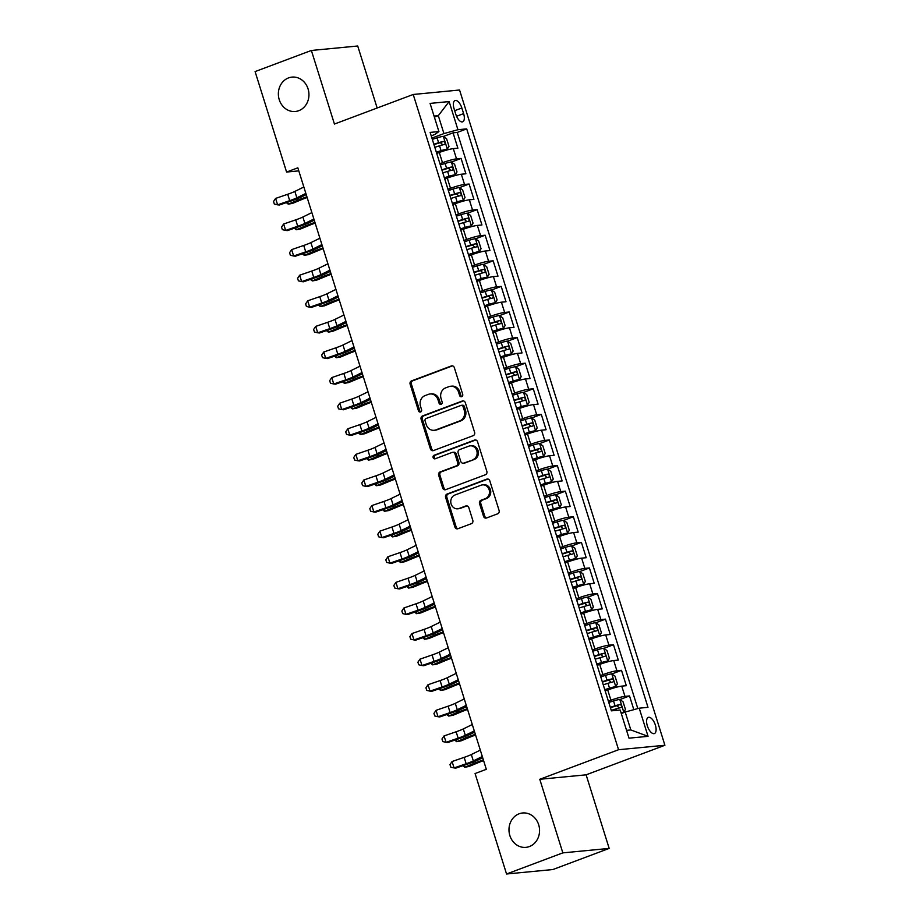 <?xml version="1.0" encoding="UTF-8"?>
<svg xmlns="http://www.w3.org/2000/svg" width="920" height="920" viewBox="0 0 920 920"><rect width="100%" height="100%" fill="white"/><g stroke="black" fill="none" stroke-linecap="round" stroke-linejoin="round"><path stroke-width="1.38" d="M461.702 396.669A1.851 1.644 -95.5 0 0 462.702 394.335L454.33 367.632A2.645 2.346 -95.5 0 0 451.341 365.953L411.562 380.88A2.645 2.346 -95.5 0 0 410.136 384.226L418.508 410.918A1.851 1.644 -95.5 0 0 421.601 409.756L420.52 406.295A8.476 7.498 -95.5 0 1 425.063 395.611L428.386 394.358A8.476 7.498 -95.5 0 1 430.088 393.967A8.476 7.498 -95.5 0 1 437.978 399.751L439.058 403.202A1.851 1.644 -95.5 0 0 442.152 402.04L441.071 398.59A8.476 7.498 -95.5 0 1 445.613 387.895L448.925 386.653A8.476 7.498 -95.5 0 1 450.639 386.25A8.476 7.498 -95.5 0 1 458.516 392.035L459.609 395.485A1.851 1.644 -95.5 0 0 461.702 396.669M519.133 813.786A17.273 15.272 -95.5 0 0 509.358 833.623A17.273 15.272 -95.5 0 0 525.918 847.355A17.273 15.272 -95.5 0 0 529.403 846.549A17.273 15.272 -95.5 0 0 539.178 826.7A17.273 15.272 -95.5 0 0 522.617 812.981A17.273 15.272 -95.5 0 0 519.133 813.786M288.523 77.912A17.273 15.272 -95.5 0 0 278.748 97.761A17.273 15.272 -95.5 0 0 295.32 111.481A17.273 15.272 -95.5 0 0 298.793 110.676A17.273 15.272 -95.5 0 0 308.568 90.838A17.273 15.272 -95.5 0 0 292.008 77.107A17.273 15.272 -95.5 0 0 288.523 77.912M655.362 725.086A8.636 3.921 69.4 0 0 648.312 717.381A8.636 3.921 69.4 0 0 647.335 725.857A8.636 3.921 69.4 0 0 654.384 733.55A8.636 3.921 69.4 0 0 655.362 725.086M483.517 516.316A2.645 2.346 -95.5 0 0 486.507 517.995L497.674 513.808A2.645 2.346 -95.5 0 0 499.088 510.462L489.796 480.815A2.645 2.346 -95.5 0 0 486.806 479.136L447.028 494.063A2.645 2.346 -95.5 0 0 445.613 497.409L454.894 527.045A2.645 2.346 -95.5 0 0 457.895 528.735L471.373 523.675A2.645 2.346 -95.5 0 0 472.799 520.329L468.82 507.644A2.645 2.346 -95.5 0 0 465.819 505.966L459.137 508.472A7.084 6.268 -95.5 0 1 457.711 508.806A7.084 6.268 -95.5 0 1 450.915 503.171A7.084 6.268 -95.5 0 1 454.928 495.029L481.114 485.197A7.084 6.268 -95.5 0 1 482.54 484.874A7.084 6.268 -95.5 0 1 489.336 490.498A7.084 6.268 -95.5 0 1 485.323 498.64L480.964 500.284A2.645 2.346 -95.5 0 0 479.538 503.619L483.517 516.316L484.771 516.189A2.645 2.346 -95.5 0 0 486.599 517.96M539.775 779.286L562.833 852.874L506.552 874L552.897 869.538L609.178 848.412L586.12 774.824L664.907 745.257L618.562 749.719L539.775 779.286L586.12 774.824M377.154 108.019L357.719 46L311.374 50.462L334.431 124.05L413.218 94.472L618.562 749.719M311.374 50.462L255.093 71.587L286.58 172.052L298.793 170.867M506.552 874L475.076 773.536L486.323 769.315L297.839 167.82L286.58 172.052M473.179 435.666A2.645 2.346 -95.5 0 0 474.605 432.331L465.313 402.684A2.645 2.346 -95.5 0 0 462.323 401.005L422.544 415.932A2.645 2.346 -95.5 0 0 421.118 419.267L430.41 448.914A2.645 2.346 -95.5 0 0 433.412 450.593L473.179 435.666M477.56 441.749L486.852 471.397A2.645 2.346 -95.5 0 1 485.426 474.743L445.648 489.67A2.645 2.346 -95.5 0 1 442.658 487.979L438.679 475.295A2.645 2.346 -95.5 0 1 440.105 471.948L456.228 465.899A2.645 2.346 -95.5 0 0 457.654 462.553L455.02 454.147A2.645 2.346 -95.5 0 0 452.019 452.456L435.229 458.758A1.851 1.644 -95.5 0 1 434.125 455.239L474.559 440.07A2.645 2.346 -95.5 0 1 477.56 441.749M633.834 709.665L629.521 695.934L619.873 699.556M608.384 701.189L610.938 700.235A10.787 1.161 -17.4 0 1 624.956 696.371L621.747 686.136L626.313 685.688L621.506 670.335L611.857 673.957M600.369 675.591L602.922 674.636A10.787 1.161 -17.4 0 1 616.929 670.772L613.72 660.537L618.297 660.1L613.479 644.736L603.831 648.358M592.342 650.003L594.895 649.037A10.787 1.161 -17.4 0 1 608.913 645.173L605.705 634.938L610.27 634.501L605.463 619.148L595.815 622.771M584.327 624.404L586.879 623.449A10.787 1.161 -17.4 0 1 600.886 619.585L597.678 609.351L602.255 608.902L597.436 593.549L587.788 597.172M576.299 598.805L578.852 597.851A10.787 1.161 -17.4 0 1 592.871 593.986L589.662 583.751L594.228 583.314L589.421 567.95L579.772 571.573M568.284 573.217L570.837 572.251A10.787 1.161 -17.4 0 1 584.844 568.387L581.635 558.153L586.212 557.716L581.394 542.351L571.745 545.974M560.257 547.618L562.81 546.664A10.787 1.161 -17.4 0 1 576.828 542.8L573.62 532.553L578.185 532.116L573.378 516.764L563.73 520.386M552.241 522.019L554.794 521.065A10.787 1.161 -17.4 0 1 568.801 517.201L565.593 506.966L570.17 506.517L565.351 491.165L555.703 494.787M544.214 496.432L546.767 495.466A10.787 1.161 -17.4 0 1 560.786 491.602L557.577 481.367L562.143 480.93L557.336 465.566L547.688 469.188M536.199 470.833L538.752 469.878A10.787 1.161 -17.4 0 1 552.759 466.014L549.55 455.768L554.127 455.331L549.309 439.978L539.66 443.601M528.172 445.234L530.725 444.279A10.787 1.161 -17.4 0 1 544.743 440.416L541.535 430.18L546.101 429.732L541.293 414.379L531.645 418.002M520.156 419.635L522.709 418.68A10.787 1.161 -17.4 0 1 536.716 414.816L533.508 404.581L538.085 404.144L533.266 388.78L523.618 392.403M512.129 394.047L514.683 393.081A10.787 1.161 -17.4 0 1 528.701 389.229L525.492 378.982L530.058 378.546L525.251 363.193L515.602 366.815M504.114 368.448L506.667 367.494A10.787 1.161 -17.4 0 1 520.674 363.63L517.466 353.395L522.042 352.947L517.235 337.594L507.575 341.216M496.087 342.849L498.64 341.895A10.787 1.161 -17.4 0 1 512.659 338.031L509.45 327.796L514.027 327.359L509.208 311.995L499.56 315.617M488.072 317.262L490.624 316.296A10.787 1.161 -17.4 0 1 504.631 312.443L501.423 302.197L506 301.76L501.193 286.407L491.533 290.03M480.044 291.663L482.597 290.708A10.787 1.161 -17.4 0 1 496.616 286.844L493.407 276.609L497.984 276.161L493.166 260.808L483.517 264.431M472.029 266.064L474.582 265.109A10.787 1.161 -17.4 0 1 488.6 261.245L485.392 251.01L489.957 250.573L485.15 235.209L475.49 238.832M464.002 240.476L466.555 239.51A10.787 1.161 -17.4 0 1 480.573 235.658L477.365 225.411L481.942 224.974L477.123 209.622L467.475 213.244M455.986 214.877L458.539 213.923A10.787 1.161 -17.4 0 1 472.558 210.059L469.349 199.824L473.915 199.375L469.108 184.023L459.448 187.645M447.959 189.278L450.512 188.324A10.787 1.161 -17.4 0 1 464.531 184.46L461.322 174.225L465.899 173.788L461.081 158.424L456.515 158.861A10.787 1.161 162.6 0 0 442.497 162.725L439.944 163.691M451.433 162.046L461.081 158.424M621.747 686.136A10.787 1.161 162.6 0 0 607.729 689.988L605.176 690.954M613.72 660.537A10.787 1.161 162.6 0 0 599.713 664.401L597.16 665.356M605.705 634.938A10.787 1.161 162.6 0 0 591.686 638.802L589.133 639.756M597.678 609.351A10.787 1.161 162.6 0 0 583.671 613.203L581.118 614.169M589.662 583.751A10.787 1.161 162.6 0 0 575.644 587.615L573.091 588.57M581.635 558.153A10.787 1.161 162.6 0 0 567.628 562.016L565.075 562.971M573.62 532.553A10.787 1.161 162.6 0 0 559.601 536.417L557.048 537.384M565.593 506.966A10.787 1.161 162.6 0 0 551.586 510.83L549.033 511.784M557.577 481.367A10.787 1.161 162.6 0 0 543.559 485.231L541.006 486.185M549.55 455.768A10.787 1.161 162.6 0 0 535.543 459.632L532.99 460.598M541.535 430.18A10.787 1.161 162.6 0 0 527.516 434.044L524.963 434.999M533.508 404.581A10.787 1.161 162.6 0 0 519.501 408.445L516.948 409.4M525.492 378.982A10.787 1.161 162.6 0 0 511.474 382.846L508.921 383.812M517.466 353.395A10.787 1.161 162.6 0 0 503.458 357.247L500.905 358.214M509.45 327.796A10.787 1.161 162.6 0 0 495.431 331.66L492.878 332.615M501.423 302.197A10.787 1.161 162.6 0 0 487.416 306.061L484.863 307.016M493.407 276.609A10.787 1.161 162.6 0 0 479.389 280.462L476.836 281.428M485.392 251.01A10.787 1.161 162.6 0 0 471.373 254.874L468.82 255.829M477.365 225.411A10.787 1.161 162.6 0 0 463.346 229.275L460.793 230.23M469.349 199.824A10.787 1.161 162.6 0 0 455.331 203.677L452.778 204.642M461.322 174.225A10.787 1.161 162.6 0 0 447.304 178.089L444.751 179.043M454.077 108.732L455.837 114.367A8.36 3.795 69.4 0 0 462.668 121.82A8.36 3.795 69.4 0 0 463.611 113.62L461.84 107.985A8.36 3.795 69.4 0 0 455.02 100.533A8.36 3.795 69.4 0 0 454.077 108.732M664.907 745.257L459.563 90.01L413.218 94.472M626.566 730.365L630.821 729.951L625.209 712.045L639.216 708.181L647.99 707.331L466.716 128.88L457.941 129.72L443.934 133.584L431.917 138.092M639.216 708.181L648.048 736.333L629.004 738.162L620.183 710.01L611.409 710.849L430.134 132.399L438.909 131.56L430.077 103.396L449.121 101.568L457.941 129.72M637.813 708.572L457.251 132.422L453.065 132.837L457.872 148.189L453.307 148.626A10.787 1.161 162.6 0 0 439.288 152.49L436.735 153.445M464.531 184.46L469.108 184.023M472.558 210.059L477.123 209.622M480.573 235.658L485.15 235.209M488.6 261.245L493.166 260.808M496.616 286.844L501.193 286.407M504.631 312.443L509.208 311.995M512.659 338.031L517.235 337.594M520.674 363.63L525.251 363.193M528.701 389.229L533.266 388.78M536.716 414.816L541.293 414.379M544.743 440.416L549.309 439.978M552.759 466.014L557.336 465.566M560.786 491.602L565.351 491.165M568.801 517.201L573.378 516.764M576.828 542.8L581.394 542.351M584.844 568.387L589.421 567.95M592.871 593.986L597.436 593.549M600.886 619.585L605.463 619.148M608.913 645.173L613.479 644.736M616.929 670.772L621.506 670.335M624.956 696.371L629.521 695.934M625.209 712.045L621.276 713.518M443.934 133.584L438.311 115.667L434.056 116.081M434.389 117.139L438.311 115.667L449.121 101.568M431.216 135.838L434.907 134.458L438.909 131.56M562.833 852.874L609.178 848.412M443.405 136.459L453.065 132.837M457.251 132.422L466.716 128.88M648.048 736.333L630.821 729.951M461.943 396.554A1.851 1.644 -95.5 0 1 460.851 395.37L459.77 391.92A8.476 7.498 -95.5 0 0 451.892 386.135L450.639 386.25M430.088 393.967L431.342 393.852A8.476 7.498 -95.5 0 1 439.219 399.625L440.312 403.086A1.851 1.644 -95.5 0 0 441.393 404.271M452.502 365.861L412.815 380.765A2.645 2.346 -95.5 0 0 411.389 384.1L419.761 410.791A1.851 1.644 -95.5 0 0 420.842 411.976M463.484 400.913L423.798 415.805A2.645 2.346 -95.5 0 0 422.372 419.152L431.664 448.799A2.645 2.346 -95.5 0 0 433.492 450.57M463.082 406.605A1.851 1.644 -95.5 0 0 460.989 405.433L426.075 418.531A1.851 1.644 -95.5 0 0 425.086 420.877L426.224 424.511A8.476 7.498 -95.5 0 0 434.102 430.296A8.476 7.498 -95.5 0 0 435.815 429.904L459.678 420.946A8.476 7.498 -95.5 0 0 464.232 410.251L463.082 406.605L464.335 406.49A1.851 1.644 -95.5 0 0 462.61 405.225L461.368 405.341M434.102 430.296L435.355 430.18A8.476 7.498 -95.5 0 0 437.069 429.778L435.815 429.904M464.335 406.49L465.485 410.124A8.476 7.498 -95.5 0 1 460.931 420.819L437.069 429.778M452.559 452.329L453.801 452.214A2.645 2.346 -95.5 0 1 456.274 454.02L458.907 462.438A2.645 2.346 -95.5 0 1 457.481 465.784L441.358 471.834A2.645 2.346 -95.5 0 0 439.933 475.18L443.911 487.864A2.645 2.346 -95.5 0 0 445.74 489.635M475.732 439.978L435.378 455.124A1.851 1.644 -95.5 0 0 435.505 458.654M472.972 459.62A7.084 6.268 -95.5 0 0 476.985 451.478A7.084 6.268 -95.5 0 0 470.189 445.843A7.084 6.268 -95.5 0 0 468.763 446.177L459.528 449.638A2.645 2.346 -95.5 0 0 458.114 452.985L460.747 461.391A2.645 2.346 -95.5 0 0 463.749 463.082L474.225 459.494A7.084 6.268 -95.5 0 0 478.227 451.352A7.084 6.268 -95.5 0 0 471.442 445.728L470.189 445.843M463.209 463.209L464.462 463.082A2.645 2.346 -95.5 0 0 465.002 462.955L463.749 463.082M474.225 459.494L465.002 462.955M482.54 484.874L483.793 484.748A7.084 6.268 -95.5 0 1 490.59 490.383A7.084 6.268 -95.5 0 1 486.576 498.525L482.218 500.158A2.645 2.346 -95.5 0 0 480.792 503.504L484.771 516.189M457.711 508.806L458.965 508.679A7.084 6.268 -95.5 0 0 460.391 508.346L459.137 508.472M466.992 505.873L460.391 508.346M487.968 479.044L448.281 493.936A2.645 2.346 -95.5 0 0 446.867 497.283L456.147 526.93A2.645 2.346 -95.5 0 0 457.987 528.701M436.436 152.513L447.269 149.143L448.971 146.349L446.568 138.667L443.256 136.344A7.153 0.77 162.6 0 0 437.069 137.862L432.319 139.357M447.269 149.143A7.153 0.77 162.6 0 0 441.082 150.661L436.333 152.156M434.803 147.292L439.553 145.797A7.153 0.77 -17.4 0 1 444.532 144.474C445.544 143.221 445.222 142.197 443.566 141.404A7.153 0.77 162.6 0 0 438.598 142.726L433.837 144.221M433.952 144.578L440.323 142.623L442.209 144.267M307.142 197.535A13.489 1.46 162.6 0 0 301.909 199.49L292.548 203.389L288.248 204.148L297.608 200.249A20.24 2.185 -17.4 0 1 306.923 196.822M287.627 202.181L288.248 204.148L286.315 202.63M305.854 193.418L296.872 197.823A13.489 1.46 -17.4 0 1 289.708 200.663L277.61 204.827L279.415 204.999L291.502 200.847A20.24 2.185 162.6 0 0 302.254 196.57L306.233 194.626M303.853 187.013L294.86 191.417A13.489 1.46 -17.4 0 1 287.695 194.269L275.609 198.421L277.61 204.827L274.332 204.067L273.539 201.503L275.609 198.421M444.463 178.112L455.296 174.742L456.998 171.936L454.584 164.266L451.283 161.943A7.153 0.77 162.6 0 0 445.096 163.461L440.335 164.956M455.296 174.742A7.153 0.77 162.6 0 0 449.098 176.261L444.348 177.744M442.83 172.891L447.58 171.396A7.153 0.77 -17.4 0 1 452.548 170.073C453.56 168.82 453.238 167.796 451.593 167.003A7.153 0.77 162.6 0 0 446.614 168.326L441.864 169.82M441.979 170.177L448.35 168.222L450.225 169.867M315.169 223.134A13.489 1.46 162.6 0 0 309.936 225.089L300.564 228.976L296.263 229.747L305.635 225.848A20.24 2.185 -17.4 0 1 314.939 222.421M295.642 227.769L296.263 229.747L294.331 228.217M452.479 203.711L463.312 200.341L465.014 197.535L462.61 189.853L459.298 187.542A7.153 0.77 162.6 0 0 453.111 189.048L448.362 190.543M463.312 200.341A7.153 0.77 162.6 0 0 457.125 201.848L452.375 203.343M450.846 198.478L455.595 196.983A7.153 0.77 -17.4 0 1 460.575 195.672C461.587 194.419 461.265 193.395 459.609 192.602A7.153 0.77 162.6 0 0 454.641 193.913L449.88 195.408M449.995 195.776L456.366 193.809L458.252 195.465M323.184 248.722A13.489 1.46 162.6 0 0 317.952 250.677L308.591 254.575L304.29 255.346L313.651 251.447A20.24 2.185 -17.4 0 1 322.966 248.02M303.669 253.368L304.29 255.346L302.358 253.816M460.506 229.298L471.339 225.929L473.041 223.134L470.626 215.452L467.325 213.141A7.153 0.77 162.6 0 0 461.138 214.647L456.377 216.142M471.339 225.929A7.153 0.77 162.6 0 0 465.14 227.447L460.391 228.942M458.861 224.077L463.622 222.582A7.153 0.77 -17.4 0 1 468.591 221.26C469.602 220.006 469.28 218.983 467.636 218.189A7.153 0.77 162.6 0 0 462.656 219.512L457.907 221.007M458.022 221.363L464.393 219.408L466.267 221.053M331.211 274.321A13.489 1.46 162.6 0 0 325.979 276.276L316.606 280.174L312.305 280.933L321.678 277.035A20.24 2.185 -17.4 0 1 330.981 273.608M311.684 278.967L312.305 280.933L310.373 279.415M468.522 254.897L479.354 251.528L481.056 248.722L478.653 241.052L475.341 238.728A7.153 0.77 162.6 0 0 469.154 240.246L464.404 241.742M479.354 251.528A7.153 0.77 162.6 0 0 473.167 253.046L468.406 254.541M466.888 249.677L471.638 248.181A7.153 0.77 -17.4 0 1 476.617 246.859C477.629 245.605 477.308 244.582 475.651 243.788A7.153 0.77 162.6 0 0 470.683 245.111L465.922 246.606M466.037 246.962L472.409 245.007L474.294 246.652M339.227 299.92A13.489 1.46 162.6 0 0 333.994 301.875L324.634 305.773L320.332 306.532L329.693 302.634A20.24 2.185 -17.4 0 1 339.008 299.207M319.711 304.554L320.332 306.532L318.4 305.014M313.869 219.017L304.888 223.422A13.489 1.46 -17.4 0 1 297.723 226.262L285.637 230.425L287.442 230.598L299.529 226.435A20.24 2.185 162.6 0 0 310.27 222.168L314.249 220.213M311.868 212.612L302.887 217.016A13.489 1.46 -17.4 0 1 295.722 219.868L283.624 224.02L285.637 230.425L282.359 229.655L281.555 227.102L283.624 224.02M321.897 244.605L312.915 249.009A13.489 1.46 -17.4 0 1 305.739 251.861L293.652 256.013L295.458 256.185L307.544 252.034A20.24 2.185 162.6 0 0 318.297 247.767L322.276 245.812M319.895 238.211L310.902 242.615A13.489 1.46 -17.4 0 1 303.738 245.456L291.651 249.619L293.652 256.013L290.375 255.254L289.582 252.689L291.651 249.619M329.912 270.204L320.93 274.608A13.489 1.46 -17.4 0 1 313.766 277.449L301.679 281.612L303.473 281.784L315.572 277.633A20.24 2.185 162.6 0 0 326.312 273.355L330.291 271.411M327.911 263.798L318.929 268.203A13.489 1.46 -17.4 0 1 311.765 271.055L299.667 275.207L301.679 281.612L298.402 280.853L297.597 278.288L299.667 275.207M337.939 295.803L328.957 300.207A13.489 1.46 -17.4 0 1 321.781 303.048L309.695 307.211L311.5 307.384L323.587 303.221A20.24 2.185 162.6 0 0 334.339 298.954L338.318 297.01M335.938 289.397L326.945 293.802A13.489 1.46 -17.4 0 1 319.78 296.654L307.694 300.805L309.695 307.211L306.417 306.44L305.624 303.887L307.694 300.805M476.548 280.496L487.381 277.127L489.083 274.321L486.668 266.639L483.368 264.327A7.153 0.77 162.6 0 0 477.181 265.834L472.42 267.329M487.381 277.127A7.153 0.77 162.6 0 0 481.183 278.633L476.433 280.128M474.904 275.264L479.665 273.769A7.153 0.77 -17.4 0 1 484.633 272.458C485.645 271.204 485.323 270.181 483.667 269.387A7.153 0.77 162.6 0 0 478.699 270.698L473.949 272.193M474.065 272.561L480.435 270.595L482.31 272.251M347.254 325.507A13.489 1.46 162.6 0 0 342.022 327.462L332.649 331.361L328.348 332.131L337.721 328.233A20.24 2.185 -17.4 0 1 347.024 324.806M327.727 330.153L328.348 332.131L326.416 330.602M345.954 321.391L336.973 325.795A13.489 1.46 -17.4 0 1 329.808 328.647L317.722 332.798L319.516 332.982L331.614 328.82A20.24 2.185 162.6 0 0 342.355 324.553L346.334 322.598M343.953 314.997L334.972 319.401A13.489 1.46 -17.4 0 1 327.808 322.241L315.709 326.404L317.722 332.798L314.445 332.039L313.639 329.475L315.709 326.404M484.564 306.084L495.397 302.714L497.099 299.92L494.695 292.238L491.383 289.926A7.153 0.77 162.6 0 0 485.197 291.433L480.447 292.928M495.397 302.714A7.153 0.77 162.6 0 0 489.21 304.233L484.449 305.728M482.931 300.863L487.68 299.368A7.153 0.77 -17.4 0 1 492.66 298.046C493.672 296.792 493.35 295.768 491.694 294.975A7.153 0.77 162.6 0 0 486.726 296.297L481.965 297.792M482.08 298.149L488.451 296.194L490.337 297.839M355.269 351.106A13.489 1.46 162.6 0 0 350.037 353.061L340.676 356.96L336.375 357.719L345.736 353.832A20.24 2.185 -17.4 0 1 355.051 350.405M335.754 355.752L336.375 357.719L334.443 356.201M353.981 346.99L344.988 351.394A13.489 1.46 -17.4 0 1 337.824 354.234L325.737 358.397L327.543 358.57L339.629 354.418A20.24 2.185 162.6 0 0 350.382 350.152L354.361 348.197M351.98 340.596L342.987 345A13.489 1.46 -17.4 0 1 335.823 347.841L323.736 352.003L325.737 358.397L322.46 357.638L321.666 355.074L323.736 352.003M492.591 331.683L503.412 328.313L505.126 325.519L502.711 317.837L499.41 315.514A7.153 0.77 162.6 0 0 493.223 317.032L488.462 318.527M503.412 328.313A7.153 0.77 162.6 0 0 497.225 329.832L492.476 331.327M490.947 326.462L495.707 324.967A7.153 0.77 -17.4 0 1 500.675 323.644C501.687 322.391 501.365 321.367 499.709 320.574A7.153 0.77 162.6 0 0 494.741 321.897L489.992 323.391M490.107 323.748L496.478 321.793L498.352 323.438M363.296 376.705A13.489 1.46 162.6 0 0 358.064 378.66L348.691 382.559L344.391 383.318L353.763 379.419A20.24 2.185 -17.4 0 1 363.066 375.992M343.769 381.34L344.391 383.318L342.459 381.8M361.997 372.588L353.016 376.993A13.489 1.46 -17.4 0 1 345.851 379.834L333.764 383.997L335.558 384.169L347.656 380.006A20.24 2.185 162.6 0 0 358.397 375.739L362.376 373.796M359.996 366.183L351.014 370.587A13.489 1.46 -17.4 0 1 343.85 373.44L331.752 377.591L333.764 383.997L330.487 383.226L329.682 380.673L331.752 377.591M500.606 357.282L511.44 353.912L513.141 351.106L510.738 343.436L507.426 341.113A7.153 0.77 162.6 0 0 501.239 342.619L496.489 344.115M511.44 353.912A7.153 0.77 162.6 0 0 505.252 355.419L500.491 356.914M498.973 352.049L503.723 350.554A7.153 0.77 -17.4 0 1 508.702 349.243C509.714 347.99 509.392 346.966 507.736 346.173A7.153 0.77 162.6 0 0 502.768 347.484L498.007 348.979M498.122 349.347L504.493 347.38L506.379 349.036M371.312 402.293A13.489 1.46 162.6 0 0 366.079 404.259L356.718 408.147L352.417 408.917L361.778 405.018A20.24 2.185 -17.4 0 1 371.093 401.591M351.796 406.939L352.417 408.917L350.485 407.387M370.024 398.176L361.031 402.58A13.489 1.46 -17.4 0 1 353.866 405.433L341.78 409.584L343.585 409.768L355.672 405.605A20.24 2.185 162.6 0 0 366.424 401.338L370.403 399.383M368.023 391.782L359.03 396.186A13.489 1.46 -17.4 0 1 351.865 399.027L339.779 403.19L341.78 409.584L338.502 408.825L337.709 406.272L339.779 403.19M508.633 382.869L519.455 379.5L521.168 376.705L518.753 369.023L515.453 366.712A7.153 0.77 162.6 0 0 509.266 368.218L504.505 369.713M519.455 379.5A7.153 0.77 162.6 0 0 513.268 381.018L508.518 382.513M506.989 377.648L511.75 376.153A7.153 0.77 -17.4 0 1 516.718 374.842C517.73 373.577 517.408 372.554 515.752 371.76A7.153 0.77 162.6 0 0 510.784 373.083L506.034 374.578M506.149 374.934L512.52 372.979L514.395 374.624M379.339 427.892A13.489 1.46 162.6 0 0 374.106 429.847L364.734 433.745L360.433 434.504L369.805 430.617A20.24 2.185 -17.4 0 1 379.109 427.19M359.812 432.538L360.433 434.504L358.501 432.986M378.039 423.775L369.058 428.179A13.489 1.46 -17.4 0 1 361.893 431.02L349.807 435.183L351.601 435.355L363.699 431.204A20.24 2.185 162.6 0 0 374.44 426.937L378.419 424.982M376.038 417.381L367.057 421.785A13.489 1.46 -17.4 0 1 359.892 424.626L347.794 428.789L349.807 435.183L346.529 434.424L345.724 431.859L347.794 428.789M516.649 408.468L527.482 405.099L529.184 402.304L526.78 394.622L523.468 392.299A7.153 0.77 162.6 0 0 517.281 393.817L512.532 395.312M527.482 405.099A7.153 0.77 162.6 0 0 521.295 406.617L516.534 408.112M515.016 403.247L519.765 401.752A7.153 0.77 -17.4 0 1 524.745 400.43C525.757 399.176 525.435 398.153 523.779 397.359A7.153 0.77 162.6 0 0 518.811 398.682L514.05 400.177M514.165 400.534L520.536 398.578L522.422 400.223M387.354 453.491A13.489 1.46 162.6 0 0 382.122 455.446L372.761 459.344L368.448 460.103L377.821 456.205A20.24 2.185 -17.4 0 1 387.136 452.778M367.839 458.125L368.448 460.103L366.528 458.585M386.066 449.374L377.073 453.778A13.489 1.46 -17.4 0 1 369.909 456.619L357.822 460.782L359.628 460.954L371.714 456.791A20.24 2.185 162.6 0 0 382.467 452.525L386.446 450.581M384.054 442.968L375.072 447.373A13.489 1.46 -17.4 0 1 367.908 450.225L355.822 454.376L357.822 460.782L354.545 460.011L353.751 457.459L355.822 454.376M524.676 434.067L535.497 430.698L537.211 427.892L534.796 420.221L531.495 417.898A7.153 0.77 162.6 0 0 525.308 419.416L520.547 420.9M535.497 430.698A7.153 0.77 162.6 0 0 529.31 432.204L524.561 433.699M523.031 428.835L527.792 427.34A7.153 0.77 -17.4 0 1 532.76 426.029C533.772 424.775 533.45 423.752 531.794 422.959A7.153 0.77 162.6 0 0 526.827 424.269L522.077 425.764M522.192 426.132L528.563 424.178L530.438 425.822M395.381 479.09A13.489 1.46 162.6 0 0 390.149 481.045L380.776 484.932L376.475 485.702L385.848 481.804A20.24 2.185 -17.4 0 1 395.151 478.377M375.854 483.724L376.475 485.702L374.543 484.173M394.082 474.961L385.1 479.366A13.489 1.46 -17.4 0 1 377.936 482.218L365.849 486.369L367.643 486.553L379.741 482.39A20.24 2.185 162.6 0 0 390.482 478.124L394.461 476.169M392.081 468.567L383.099 472.972A13.489 1.46 -17.4 0 1 375.923 475.812L363.837 479.975L365.849 486.369L362.572 485.61L361.767 483.057L363.837 479.975M532.691 459.655L543.524 456.297L545.226 453.491L542.823 445.809L539.511 443.497A7.153 0.77 162.6 0 0 533.324 445.004L528.574 446.499M543.524 456.297A7.153 0.77 162.6 0 0 537.337 457.803L532.577 459.298M531.058 454.434L535.808 452.939A7.153 0.77 -17.4 0 1 540.787 451.628C541.799 450.374 541.477 449.351 539.822 448.546A7.153 0.77 162.6 0 0 534.853 449.868L530.092 451.363M530.207 451.731L536.578 449.765L538.464 451.409M403.397 504.678A13.489 1.46 162.6 0 0 398.164 506.632L388.803 510.531L384.491 511.29L393.863 507.403A20.24 2.185 -17.4 0 1 403.178 503.976M383.881 509.323L384.491 511.29L382.57 509.772M402.109 500.56L393.116 504.965A13.489 1.46 -17.4 0 1 385.952 507.805L373.865 511.968L375.671 512.141L387.757 507.989A20.24 2.185 162.6 0 0 398.509 503.723L402.488 501.768M400.096 494.166L391.115 498.571A13.489 1.46 -17.4 0 1 383.95 501.411L371.864 505.574L373.865 511.968L370.587 511.209L369.794 508.645L371.864 505.574M540.718 485.254L551.54 481.884L553.253 479.09L550.838 471.408L547.538 469.085A7.153 0.77 162.6 0 0 541.351 470.603L536.59 472.098M551.54 481.884A7.153 0.77 162.6 0 0 545.353 483.402L540.603 484.897M539.074 480.033L543.835 478.538A7.153 0.77 -17.4 0 1 548.803 477.216C549.815 475.962 549.493 474.938 547.837 474.145A7.153 0.77 162.6 0 0 542.869 475.467L538.12 476.962M538.234 477.319L544.606 475.364L546.48 477.008M411.424 530.276A13.489 1.46 162.6 0 0 406.191 532.231L396.819 536.13L392.518 536.889L401.89 532.99A20.24 2.185 -17.4 0 1 411.194 529.563M391.897 534.911L392.518 536.889L390.586 535.371M410.124 526.159L401.143 530.564A13.489 1.46 -17.4 0 1 393.978 533.404L381.892 537.567L383.686 537.74L395.784 533.577A20.24 2.185 162.6 0 0 406.525 529.31L410.504 527.367M408.123 519.754L399.142 524.159A13.489 1.46 -17.4 0 1 391.966 527.01L379.879 531.162L381.892 537.567L378.614 536.808L377.809 534.244L379.879 531.162M548.734 510.853L559.567 507.483L561.269 504.678L558.865 497.007L555.553 494.684A7.153 0.77 162.6 0 0 549.366 496.202L544.617 497.697M559.567 507.483A7.153 0.77 162.6 0 0 553.38 508.99L548.619 510.485M547.101 505.632L551.851 504.137A7.153 0.77 -17.4 0 1 556.83 502.815C557.842 501.561 557.52 500.537 555.864 499.744A7.153 0.77 162.6 0 0 550.896 501.055L546.135 502.55M546.25 502.918L552.621 500.963L554.507 502.607M419.44 555.875A13.489 1.46 162.6 0 0 414.207 557.83L404.846 561.717L400.534 562.488L409.906 558.589A20.24 2.185 -17.4 0 1 419.221 555.162M399.924 560.51L400.534 562.488L398.613 560.958M418.151 551.747L409.159 556.151A13.489 1.46 -17.4 0 1 401.994 559.003L389.907 563.155L391.713 563.339L403.799 559.176A20.24 2.185 162.6 0 0 414.552 554.909L418.531 552.954M416.139 545.353L407.157 549.757A13.489 1.46 -17.4 0 1 399.993 552.598L387.906 556.761L389.907 563.155L386.63 562.396L385.825 559.843L387.906 556.761M556.761 536.452L567.582 533.082L569.296 530.276L566.881 522.594L563.58 520.283A7.153 0.77 162.6 0 0 557.393 521.789L552.632 523.284M567.582 533.082A7.153 0.77 162.6 0 0 561.395 534.589L556.646 536.084M555.116 531.219L559.877 529.724A7.153 0.77 -17.4 0 1 564.846 528.413C565.857 527.16 565.535 526.136 563.879 525.343A7.153 0.77 162.6 0 0 558.911 526.654L554.162 528.149M554.265 528.517L560.648 526.55L562.522 528.207M427.466 581.463A13.489 1.46 162.6 0 0 422.234 583.418L412.861 587.316L408.56 588.075L417.933 584.188A20.24 2.185 -17.4 0 1 427.236 580.761M407.94 586.109L408.56 588.075L406.628 586.558M426.167 577.346L417.185 581.75A13.489 1.46 -17.4 0 1 410.021 584.602L397.934 588.754L399.728 588.926L411.827 584.775A20.24 2.185 162.6 0 0 422.567 580.509L426.546 578.553M424.166 570.952L415.184 575.356A13.489 1.46 -17.4 0 1 408.008 578.197L395.922 582.36L397.934 588.754L394.657 587.995L393.852 585.43L395.922 582.36M564.776 562.039L575.609 558.67L577.311 555.875L574.908 548.193L571.596 545.87A7.153 0.77 162.6 0 0 565.409 547.389L560.659 548.884M575.609 558.67A7.153 0.77 162.6 0 0 569.422 560.188L564.661 561.683M563.143 556.818L567.893 555.323A7.153 0.77 -17.4 0 1 572.872 554.001C573.884 552.747 573.562 551.724 571.906 550.93A7.153 0.77 162.6 0 0 566.938 552.253L562.178 553.748M562.292 554.104L568.663 552.149L570.549 553.794M435.482 607.062A13.489 1.46 162.6 0 0 430.249 609.017L420.888 612.915L416.576 613.674L425.948 609.776A20.24 2.185 -17.4 0 1 435.263 606.349M415.966 611.708L416.576 613.674L414.655 612.156M434.194 602.945L425.201 607.349A13.489 1.46 -17.4 0 1 418.036 610.19L405.95 614.353L407.755 614.525L419.842 610.362A20.24 2.185 162.6 0 0 430.594 606.096L434.573 604.153M432.181 596.539L423.2 600.944A13.489 1.46 -17.4 0 1 416.035 603.796L403.949 607.947L405.95 614.353L402.672 613.594L401.867 611.029L403.949 607.947M572.803 587.639L583.625 584.269L585.338 581.463L582.923 573.792L579.623 571.469A7.153 0.77 162.6 0 0 573.436 572.987L568.675 574.482M583.625 584.269A7.153 0.77 162.6 0 0 577.438 585.775L572.688 587.27M571.159 582.417L575.92 580.922A7.153 0.77 -17.4 0 1 580.888 579.6C581.9 578.346 581.578 577.323 579.922 576.529A7.153 0.77 162.6 0 0 574.954 577.852L570.204 579.335M570.308 579.703L576.691 577.748L578.565 579.393M443.497 632.661A13.489 1.46 162.6 0 0 438.276 634.616L428.904 638.503L424.603 639.273L433.975 635.375A20.24 2.185 -17.4 0 1 443.279 631.948M423.982 637.295L424.603 639.273L422.671 637.744M442.209 628.544L433.228 632.948A13.489 1.46 -17.4 0 1 426.063 635.789L413.977 639.94L415.771 640.124L427.869 635.961A20.24 2.185 162.6 0 0 438.61 631.695L442.589 629.74M440.209 622.138L431.216 626.543A13.489 1.46 -17.4 0 1 424.051 629.383L411.964 633.546L413.977 639.94L410.699 639.181L409.894 636.629L411.964 633.546M580.819 613.237L591.652 609.868L593.354 607.062L590.95 599.38L587.639 597.068A7.153 0.77 162.6 0 0 581.452 598.575L576.702 600.07M591.652 609.868A7.153 0.77 162.6 0 0 585.465 611.374L580.704 612.869M579.186 608.005L583.935 606.51A7.153 0.77 -17.4 0 1 588.915 605.199C589.927 603.945 589.605 602.922 587.949 602.129A7.153 0.77 162.6 0 0 582.981 603.439L578.22 604.934M578.335 605.303L584.706 603.336L586.592 604.992M451.524 658.248A13.489 1.46 162.6 0 0 446.292 660.203L436.931 664.102L432.618 664.861L441.991 660.974A20.24 2.185 -17.4 0 1 451.306 657.547M432.009 662.894L432.618 664.861L430.698 663.343M450.236 654.131L441.243 658.536A13.489 1.46 -17.4 0 1 434.079 661.388L421.992 665.539L423.798 665.712L435.884 661.56A20.24 2.185 162.6 0 0 446.637 657.294L450.616 655.339M448.224 647.737L439.242 652.142A13.489 1.46 -17.4 0 1 432.078 654.982L419.991 659.145L421.992 665.539L418.715 664.78L417.91 662.216L419.991 659.145M588.846 638.825L599.668 635.456L601.381 632.661L598.966 624.979L595.665 622.656A7.153 0.77 162.6 0 0 589.467 624.174L584.717 625.669M599.668 635.456A7.153 0.77 162.6 0 0 593.481 636.973L588.731 638.469M587.202 633.604L591.962 632.109A7.153 0.77 -17.4 0 1 596.931 630.786C597.942 629.533 597.62 628.509 595.964 627.716A7.153 0.77 162.6 0 0 590.996 629.038L586.247 630.533M586.351 630.89L592.733 628.935L594.607 630.58M459.54 683.847A13.489 1.46 162.6 0 0 454.319 685.803L444.947 689.701L440.645 690.46L450.006 686.561A20.24 2.185 -17.4 0 1 459.322 683.134M440.024 688.494L440.645 690.46L438.713 688.942M458.252 679.731L449.27 684.135A13.489 1.46 -17.4 0 1 442.106 686.975L430.019 691.138L431.813 691.311L443.911 687.159A20.24 2.185 162.6 0 0 454.652 682.881L458.631 680.938M456.251 673.325L447.258 677.73A13.489 1.46 -17.4 0 1 440.093 680.581L428.007 684.733L430.019 691.138L426.742 690.38L425.937 687.815L428.007 684.733M596.861 664.424L607.694 661.054L609.396 658.248L606.993 650.578L603.681 648.255A7.153 0.77 162.6 0 0 597.494 649.773L592.744 651.268M607.694 661.054A7.153 0.77 162.6 0 0 601.507 662.572L596.746 664.056M595.228 659.203L599.978 657.708A7.153 0.77 -17.4 0 1 604.946 656.385C605.969 655.132 605.647 654.108 603.991 653.315A7.153 0.77 162.6 0 0 599.012 654.637L594.262 656.132M594.377 656.489L600.748 654.534L602.634 656.178M467.567 709.446A13.489 1.46 162.6 0 0 462.334 711.401L452.973 715.288L448.661 716.059L458.034 712.16A20.24 2.185 -17.4 0 1 467.348 708.733M448.051 714.081L448.661 716.059L446.729 714.541M466.279 705.329L457.286 709.734A13.489 1.46 -17.4 0 1 450.121 712.574L438.035 716.737L439.841 716.91L451.927 712.747A20.24 2.185 162.6 0 0 462.679 708.481L466.659 706.537M464.266 698.924L455.285 703.328A13.489 1.46 -17.4 0 1 448.12 706.181L436.034 710.332L438.035 716.737L434.757 715.967L433.952 713.414L436.034 710.332M604.888 690.023L615.71 686.654L617.412 683.847L615.008 676.165L611.708 673.854A7.153 0.77 162.6 0 0 605.509 675.36L600.76 676.856M615.71 686.654A7.153 0.77 162.6 0 0 609.523 688.16L604.773 689.655M603.244 684.79L608.005 683.295A7.153 0.77 -17.4 0 1 612.973 681.984C613.985 680.731 613.663 679.707 612.007 678.914A7.153 0.77 162.6 0 0 607.039 680.225L602.289 681.72M602.393 682.088L608.775 680.121L610.65 681.777M475.582 735.034A13.489 1.46 162.6 0 0 470.361 736.989L460.989 740.887L456.688 741.658L466.049 737.759A20.24 2.185 -17.4 0 1 475.364 734.332M456.067 739.68L456.688 741.658L454.756 740.129M474.294 730.917L465.313 735.321A13.489 1.46 -17.4 0 1 458.148 738.173L446.062 742.325L447.856 742.497L459.942 738.346A20.24 2.185 162.6 0 0 470.695 734.079L474.674 732.124M472.293 724.523L463.3 728.928A13.489 1.46 -17.4 0 1 456.136 731.768L444.049 735.931L446.062 742.325L442.784 741.566L441.979 739.001L444.049 735.931M621.184 713.207L623.737 712.241L625.439 709.446L623.035 701.764L619.723 699.453A7.153 0.77 162.6 0 0 613.536 700.959L608.787 702.454M623.737 712.241A7.153 0.77 162.6 0 0 621.046 712.77M611.271 710.389L616.02 708.894A7.153 0.77 -17.4 0 1 620.988 707.572C622.012 706.318 621.69 705.295 620.034 704.501A7.153 0.77 162.6 0 0 615.054 705.824L610.305 707.319M610.42 707.675L616.791 705.72L618.677 707.365M483.609 760.633A13.489 1.46 162.6 0 0 478.377 762.588L469.016 766.486L464.703 767.245L474.076 763.347A20.24 2.185 -17.4 0 1 483.391 759.92M464.094 765.279L464.703 767.245L462.772 765.727M482.322 756.516L473.328 760.92A13.489 1.46 -17.4 0 1 466.164 763.761L454.077 767.924L455.883 768.096L467.969 763.945A20.24 2.185 162.6 0 0 478.722 759.667L482.701 757.723M480.309 750.122L471.327 754.526A13.489 1.46 -17.4 0 1 464.163 757.367L452.076 761.519L454.077 767.924L450.8 767.165L449.995 764.6L452.076 761.519M610.938 700.235L607.729 689.988M602.922 674.636L599.713 664.401M594.895 649.037L591.686 638.802M586.879 623.449L583.671 613.203M578.852 597.851L575.644 587.615M570.837 572.251L567.628 562.016M562.81 546.664L559.601 536.417M554.794 521.065L551.586 510.83M546.767 495.466L543.559 485.231M538.752 469.878L535.543 459.632M530.725 444.279L527.516 434.044M522.709 418.68L519.501 408.445M514.683 393.081L511.474 382.846M506.667 367.494L503.458 357.247M498.64 341.895L495.431 331.66M490.624 316.296L487.416 306.061M482.597 290.708L479.389 280.462M474.582 265.109L471.373 254.874M466.555 239.51L463.346 229.275M458.539 213.923L455.331 203.677M450.512 188.324L447.304 178.089M442.497 162.725L439.288 152.49M456.515 158.861L453.307 148.626M454.687 110.676L461.84 107.985M456.55 116.265L463.611 113.62M459.77 391.92L458.516 392.035M440.312 403.086L439.058 403.202M439.219 399.625L437.978 399.751M419.761 410.791L418.508 410.918M411.389 384.1L410.136 384.226M412.815 380.765L411.562 380.88M452.41 365.849L451.341 365.953M460.851 395.37L459.609 395.485M431.664 448.799L430.41 448.914M422.372 419.152L421.118 419.267M423.798 415.805L422.544 415.932M463.404 400.901L462.323 401.005M460.931 420.819L459.678 420.946M465.485 410.124L464.232 410.251M443.911 487.864L442.658 487.979M439.933 475.18L438.679 475.295M441.358 471.834L440.105 471.948M457.481 465.784L456.228 465.899M458.907 462.438L457.654 462.553M456.274 454.02L455.02 454.147M435.378 455.124L434.125 455.239M475.64 439.967L474.559 440.07M480.792 503.504L479.538 503.619M482.218 500.158L480.964 500.284M486.576 498.525L485.323 498.64M466.9 505.862L465.819 505.966M456.147 526.93L454.894 527.045M446.867 497.283L445.613 497.409M448.281 493.936L447.028 494.063M487.887 479.032L486.806 479.136M447.315 149.074L443.348 136.401M438.598 142.726L437.069 137.862M441.082 150.661L439.553 145.797M297.148 198.777L297.608 200.249M440.323 142.623L443.566 141.404M296.872 197.823L294.86 191.417M289.708 200.663L287.695 194.269M455.331 174.673L451.363 162M446.614 168.326L445.096 163.461M449.098 176.261L447.58 171.396M305.164 224.376L305.635 225.848M448.35 168.222L451.593 167.003M463.358 200.272L459.39 187.599M454.641 193.913L453.111 189.048M457.125 201.848L455.595 196.983M313.191 249.964L313.651 251.447M456.366 193.809L459.609 192.602M471.373 225.86L467.406 213.198M462.656 219.512L461.138 214.647M465.14 227.447L463.622 222.582M321.207 275.563L321.678 277.035M464.393 219.408L467.636 218.189M479.4 251.459L475.433 238.786M470.683 245.111L469.154 240.246M473.167 253.046L471.638 248.181M329.233 301.162L329.693 302.634M472.409 245.007L475.651 243.788M304.888 223.422L302.887 217.016M297.723 226.262L295.722 219.868M312.915 249.009L310.902 242.615M305.739 251.861L303.738 245.456M320.93 274.608L318.929 268.203M313.766 277.449L311.765 271.055M328.957 300.207L326.945 293.802M321.781 303.048L319.78 296.654M487.416 277.058L483.448 264.385M478.699 270.698L477.181 265.834M481.183 278.633L479.665 273.769M337.249 326.749L337.721 328.233M480.435 270.595L483.667 269.387M336.973 325.795L334.972 319.401M329.808 328.647L327.808 322.241M495.443 302.645L491.475 289.984M486.726 296.297L485.197 291.433M489.21 304.233L487.68 299.368M345.276 352.348L345.736 353.832M488.451 296.194L491.694 294.975M344.988 351.394L342.987 345M337.824 354.234L335.823 347.841M503.458 328.244L499.491 315.572M494.741 321.897L493.223 317.032M497.225 329.832L495.707 324.967M353.291 377.947L353.763 379.419M496.478 321.793L499.709 320.574M353.016 376.993L351.014 370.587M345.851 379.834L343.85 373.44M511.485 353.843L507.518 341.171M502.768 347.484L501.239 342.619M505.252 355.419L503.723 350.554M361.318 403.535L361.778 405.018M504.493 347.38L507.736 346.173M361.031 402.58L359.03 396.186M353.866 405.433L351.865 399.027M519.501 379.431L515.534 366.769M510.784 373.083L509.266 368.218M513.268 381.018L511.75 376.153M369.334 429.134L369.805 430.617M512.52 372.979L515.752 371.76M369.058 428.179L367.057 421.785M361.893 431.02L359.892 424.626M527.528 405.03L523.549 392.357M518.811 398.682L517.281 393.817M521.295 406.617L519.765 401.752M377.361 454.733L377.821 456.205M520.536 398.578L523.779 397.359M377.073 453.778L375.072 447.373M369.909 456.619L367.908 450.225M535.543 430.629L531.576 417.956M526.827 424.269L525.308 419.416M529.31 432.204L527.792 427.34M385.376 480.32L385.848 481.804M528.563 424.178L531.794 422.959M385.1 479.366L383.099 472.972M377.936 482.218L375.923 475.812M543.57 456.216L539.591 443.555M534.853 449.868L533.324 445.004M537.337 457.803L535.808 452.939M393.403 505.919L393.863 507.403M536.578 449.765L539.822 448.546M393.116 504.965L391.115 498.571M385.952 507.805L383.95 501.411M551.586 481.815L547.618 469.142M542.869 475.467L541.351 470.603M545.353 483.402L543.835 478.538M401.419 531.518L401.89 532.99M544.606 475.364L547.837 474.145M401.143 530.564L399.142 524.159M393.978 533.404L391.966 527.01M559.613 507.414L555.634 494.741M550.896 501.055L549.366 496.202M553.38 508.99L551.851 504.137M409.446 557.106L409.906 558.589M552.621 500.963L555.864 499.744M409.159 556.151L407.157 549.757M401.994 559.003L399.993 552.598M567.628 533.002L563.661 520.341M558.911 526.654L557.393 521.789M561.395 534.589L559.877 529.724M417.461 582.705L417.933 584.188M560.648 526.55L563.879 525.343M417.185 581.75L415.184 575.356M410.021 584.602L408.008 578.197M575.655 558.601L571.676 545.928M566.938 552.253L565.409 547.389M569.422 560.188L567.893 555.323M425.488 608.304L425.948 609.776M568.663 552.149L571.906 550.93M425.201 607.349L423.2 600.944M418.036 610.19L416.035 603.796M583.671 584.2L579.703 571.527M574.954 577.852L573.436 572.987M577.438 585.775L575.92 580.922M433.504 633.903L433.975 635.375M576.691 577.748L579.922 576.529M433.228 632.948L431.216 626.543M426.063 635.789L424.051 629.383M591.698 609.799L587.719 597.126M582.981 603.439L581.452 598.575M585.465 611.374L583.935 606.51M441.531 659.49L441.991 660.974M584.706 603.336L587.949 602.129M441.243 658.536L439.242 652.142M434.079 661.388L432.078 654.982M599.713 635.386L595.746 622.713M590.996 629.038L589.467 624.174M593.481 636.973L591.962 632.109M449.546 685.089L450.006 686.561M592.733 628.935L595.964 627.716M449.27 684.135L447.258 677.73M442.106 686.975L440.093 680.581M607.74 660.985L603.761 648.312M599.012 654.637L597.494 649.773M601.507 662.572L599.978 657.708M457.573 710.688L458.034 712.16M600.748 654.534L603.991 653.315M457.286 709.734L455.285 703.328M450.121 712.574L448.12 706.181M615.756 686.584L611.788 673.911M607.039 680.225L605.509 675.36M609.523 688.16L608.005 683.295M465.589 736.276L466.049 737.759M608.775 680.121L612.007 678.914M465.313 735.321L463.3 728.928M458.148 738.173L456.136 731.768M623.783 712.172L619.804 699.51M615.054 705.824L613.536 700.959M616.481 710.366L616.02 708.894M473.616 761.875L474.076 763.347M616.791 705.72L620.034 704.501M473.328 760.92L471.327 754.526M466.164 763.761L464.163 757.367"/></g></svg>
